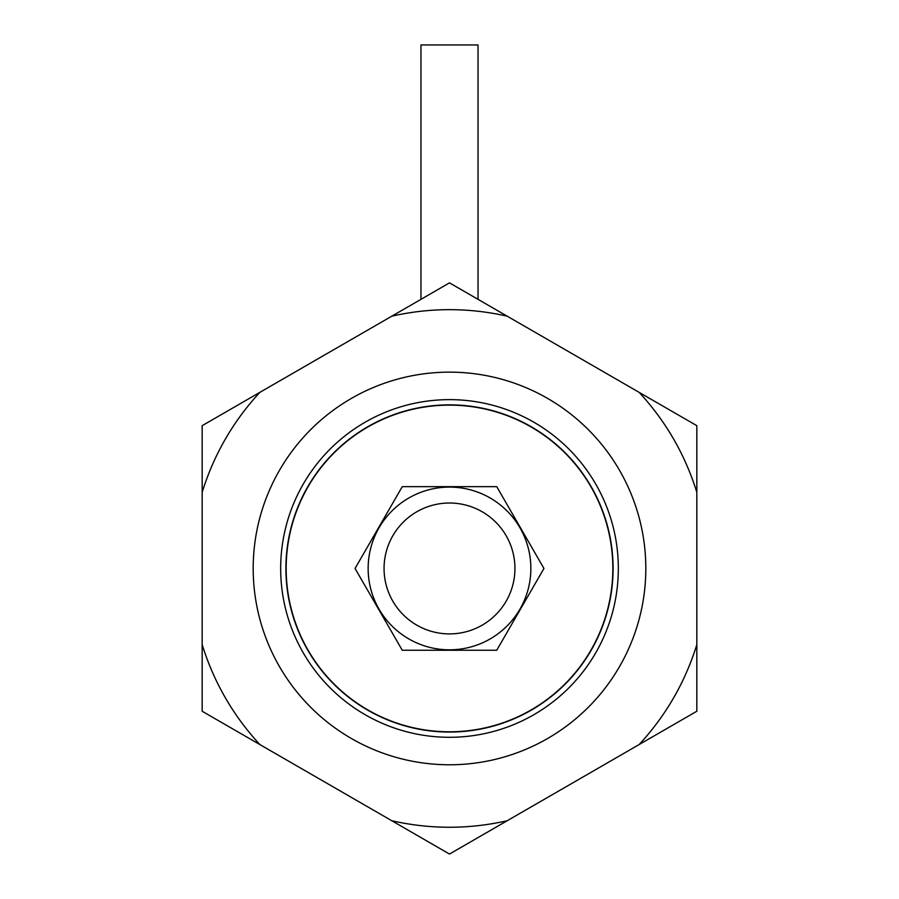 <?xml version="1.0" encoding="UTF-8"?>
<svg xmlns="http://www.w3.org/2000/svg" width="899" height="899" viewBox="0 0 899 899"><rect width="100%" height="100%" fill="white"/><g stroke="black" fill="none" stroke-linecap="round" stroke-linejoin="round"><path stroke-width="1.35" d="M612.837 568.46A163.337 163.337 0 0 1 367.837 709.918A163.337 163.337 0 0 1 367.837 427.003A163.337 163.337 0 0 1 612.837 568.46M590.351 485.752A168.742 168.742 0 0 1 590.205 484.999M478.032 299.345L478.032 44.95L420.968 44.95L420.968 299.345M543.951 568.46L496.731 650.258L402.269 650.258L355.049 568.46L402.269 486.662L496.731 486.662L543.951 568.46M530.86 568.46A81.36 81.36 0 0 1 408.82 638.919A81.36 81.36 0 0 1 408.82 498.001A81.36 81.36 0 0 1 530.86 568.46M645.819 568.46A196.319 196.319 0 0 1 351.34 738.472A196.319 196.319 0 0 1 351.34 398.448A196.319 196.319 0 0 1 645.819 568.46M449.5 737.292A168.832 168.832 0 0 1 303.289 484.044A168.832 168.832 0 0 1 595.711 484.044A168.832 168.832 0 0 1 449.5 737.292M285.904 568.46A163.596 163.596 0 0 0 449.5 732.056A163.596 163.596 0 0 0 613.096 568.46A163.596 163.596 0 0 0 449.5 404.865A163.596 163.596 0 0 0 285.904 568.46M514.936 568.46A65.436 65.436 0 0 1 416.776 625.131A65.436 65.436 0 0 1 416.776 511.789A65.436 65.436 0 0 1 514.936 568.46M202.174 644.65L202.174 711.255L449.5 854.05L696.826 711.255L696.826 425.665L449.5 282.87L202.174 425.665L202.174 644.65C213.895 682.285 233.122 715.593 259.856 744.563M259.856 392.357C233.111 421.328 213.883 454.624 202.174 492.27M391.818 820.742C430.273 829.429 468.727 829.429 507.182 820.742M639.144 744.563C665.889 715.593 685.117 682.296 696.826 644.65M696.826 492.27C685.117 454.636 665.889 421.328 639.144 392.357M507.182 316.178C468.727 307.492 430.273 307.492 391.818 316.178"/></g></svg>
